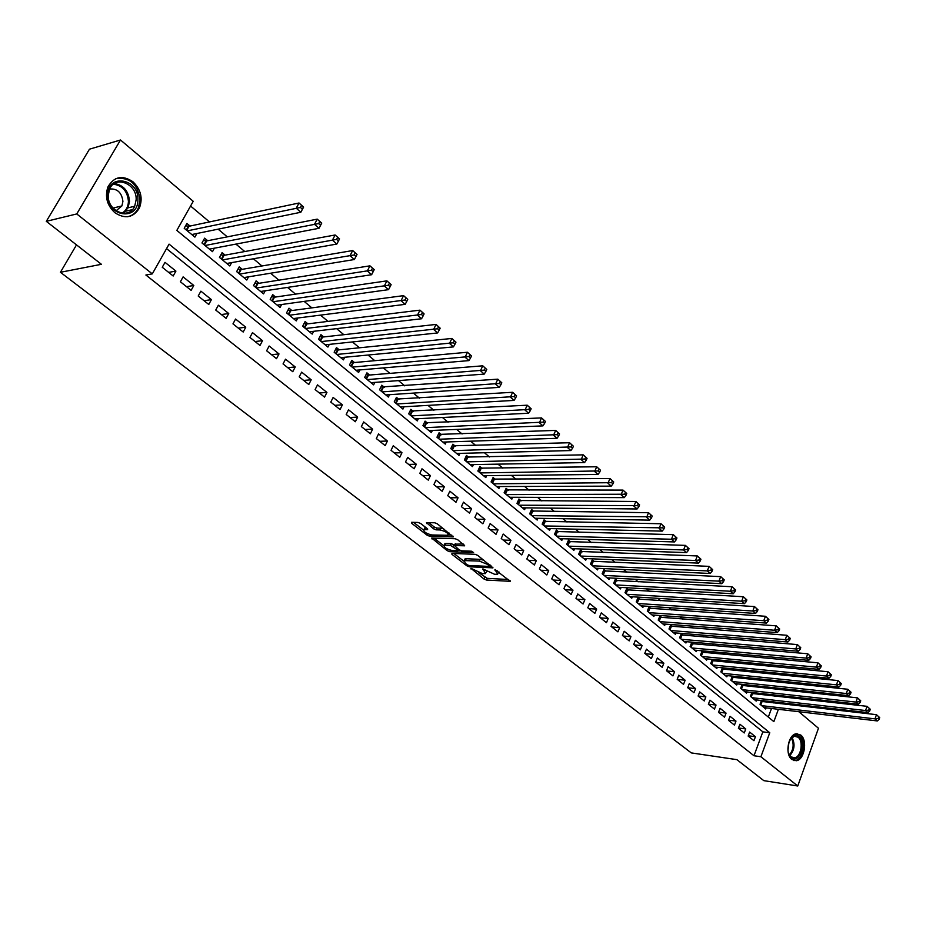 <?xml version="1.0" encoding="UTF-8"?>
<svg xmlns="http://www.w3.org/2000/svg" width="926" height="926" viewBox="0 0 926 926"><rect width="100%" height="100%" fill="white"/><g stroke="black" fill="none" stroke-linecap="round" stroke-linejoin="round"><path stroke-width="1.39" d="M470.917 568.309L483.997 579.028L486.497 580.046L510.203 581.32L494.97 569.502L497.656 574.213L496.417 574.34L494.461 574.236L482.851 568.9L485.571 573.588L482.434 573.611L470.917 568.309M132.927 181.739C140.891 189.483 143.044 198.257 139.363 208.084C133.298 217.772 125.137 219.323 114.882 212.714C107.034 205.352 104.707 196.763 107.914 186.959C114.002 176.519 122.336 174.782 132.927 181.739M800.747 735.036C807.842 740.187 804.451 759.933 796.291 760.744L791.88 759.517C784.75 754.516 788.038 734.746 796.128 733.786L800.747 735.036M420.624 523.479L418.02 522.438L411.607 522.299L411.665 523.294L427.141 535.216L429.71 536.258L453.219 536.906L437.35 523.838L434.722 522.773L426.481 522.646L433.507 528.792L436.123 529.846L440.035 529.95C445.834 531.362 448.473 533.156 447.952 535.297L431.794 534.973C426.076 533.55 423.46 531.779 423.946 529.66L427.638 529.591L427.28 528.642L420.624 523.479M798.825 711.7L818.468 728.253L797.761 786L763.8 780.641L736.876 759.656L691.271 752.896L60.422 272.29L101.42 264.304L46.3 221.337L76.754 213.941L120.496 140L193.233 201.301L176.82 230.412L773.858 721.632L778.407 709.304M797.761 786L760.894 756.75L769.761 732.744L169.076 244.14L152.292 273.876L76.754 213.941M152.292 273.876L145.88 275.022L753.984 755.743L760.894 756.75M451.923 553.389L451.923 554.315L466.762 565.751L469.274 566.77L492.933 567.858L477.747 555.369L475.154 554.327L451.923 553.389M447.165 550.646L431.655 538.052L455.152 538.724L457.768 539.777L464.632 545.796L454.435 545.541L459.065 549.789L461.634 550.831L471.531 551.213L473.58 552.579L449.7 551.676L447.165 550.646L447.79 549.292M190.038 226.048L186.913 223.455L184.205 228.271L194.9 237.114L196.925 233.502M207.713 240.714L204.634 238.167L201.972 242.959L212.494 251.664L214.404 248.18M225.099 255.136L222.078 252.636L219.45 257.405L229.798 265.959L231.616 262.625M242.195 269.327L239.221 266.862L236.639 271.619L246.814 280.034L248.55 276.816M259.014 283.287L256.097 280.867L253.55 285.602L263.563 293.878L265.218 290.776M275.566 297.026L272.695 294.642L270.184 299.353L280.046 307.501L281.62 304.515M291.852 310.546L289.028 308.196L286.562 312.884L296.262 320.905L297.767 318.023M307.883 323.845L305.105 321.542L302.675 326.207L312.224 334.089L313.659 331.311M323.672 336.948L320.928 334.668L318.532 339.31L327.931 347.076L329.309 344.391M339.205 349.843L336.497 347.597L334.147 352.216L343.396 359.867L344.715 357.262M354.496 362.529L351.834 360.33L349.519 364.925L358.628 372.46L359.89 369.937M369.555 375.03L366.939 372.854L364.647 377.438L373.618 384.846L374.833 382.403M384.383 387.334L381.801 385.193L379.556 389.753L388.388 397.057L389.557 394.684M398.99 399.465L396.455 397.347L394.233 401.884L402.937 409.084L404.049 406.78M413.378 411.399L410.878 409.327L408.69 413.841L417.267 420.925L418.332 418.691M427.557 423.159L425.092 421.122L422.939 425.613L431.377 432.592L432.407 430.416M441.517 434.757L439.086 432.743L436.968 437.211L445.29 444.086L446.286 441.98M455.279 446.17L452.883 444.191L450.788 448.635L458.995 455.418L459.944 453.358M468.834 457.432L466.472 455.465L464.412 459.898L472.491 466.577L473.417 464.586M482.203 468.521L479.876 466.588L477.839 470.998L485.803 477.584L486.694 475.64M495.375 479.448L493.083 477.55L491.081 481.937L498.929 488.43L499.785 486.532M508.362 490.224L506.105 488.349L504.126 492.725L511.858 499.126L512.691 497.274M521.164 500.85L518.93 498.998L516.986 503.35L524.614 509.659L525.412 507.853M533.781 511.326L531.582 509.508L529.66 513.837L537.184 520.053L537.96 518.294M546.224 521.651L544.06 519.856L542.161 524.174L549.581 530.297L550.333 528.584M558.505 531.837L556.364 530.066L554.489 534.36L561.804 540.414L562.533 538.735M570.601 541.884L568.495 540.136L566.654 544.419L573.865 550.38L574.571 548.736M582.547 551.792L580.463 550.079L578.646 554.327L585.764 560.207L586.447 558.61M594.318 561.573L592.27 559.871L590.475 564.108L597.502 569.907L598.161 568.344M605.94 571.215L603.926 569.536L602.143 573.75L609.077 579.479L609.713 577.951M617.41 580.729L615.408 579.074L613.66 583.264L620.489 588.924L621.115 587.42M628.719 590.117L626.752 588.485L625.015 592.663L631.763 598.231L632.365 596.772M639.878 599.377L637.933 597.768L636.231 601.923L642.887 607.433L643.466 605.998M650.897 608.521L648.976 606.935L647.297 611.067L653.86 616.496L654.427 615.096M661.766 617.549L659.879 615.975L658.212 620.096L664.694 625.455L665.25 624.078M672.496 626.451L670.632 624.9L668.989 629.009L675.39 634.298L675.922 632.944M683.099 635.248L681.247 633.708L679.626 637.794L685.946 643.014L686.467 641.706M693.551 643.929L691.734 642.413L690.125 646.475L696.364 651.638L696.873 650.341M703.876 652.494L702.082 651.001L700.496 655.052L706.654 660.134L707.14 658.872M714.073 660.956L712.291 659.486L710.728 663.514L716.817 668.537L717.291 667.299M724.144 669.313L722.384 667.854L720.845 671.871L726.841 676.825L727.315 675.61M734.075 677.554L732.35 676.13L730.822 680.124L736.749 685.02L737.212 683.828M743.902 685.703L742.282 684.36M753.602 693.759L752.074 692.498M748.15 736.066L753.949 740.707L755.431 736.714L749.643 732.061L748.15 736.066M738.392 728.253L744.261 732.952L745.766 728.947L739.909 724.236L738.392 728.253M728.507 720.347L734.457 725.104L735.973 721.076L730.047 716.307L728.507 720.347M718.507 712.337L724.526 717.152L726.065 713.113L720.058 708.286L718.507 712.337M708.367 704.235L714.467 709.108L716.029 705.045L709.941 700.16L708.367 704.235M698.111 696.016L704.281 700.959L705.855 696.884L699.697 691.93L698.111 696.016M687.717 687.705L693.968 692.706L695.565 688.608L689.326 683.596L687.717 687.705M677.184 679.279L683.527 684.349L685.136 680.228L678.816 675.158L677.184 679.279M666.523 670.748L672.936 675.887L674.579 671.744L668.178 666.604L666.523 670.748M655.724 662.102L662.217 667.31L663.873 663.155L657.391 657.935L655.724 662.102M644.774 653.351L651.36 658.617L653.038 654.439L646.464 649.161L644.774 653.351M633.685 644.473L640.352 649.809L642.054 645.619L635.398 640.271L633.685 644.473M622.446 635.479L629.205 640.885L630.93 636.683L624.182 631.254L622.446 635.479M611.056 626.37L617.908 631.845L619.656 627.62L612.815 622.122L611.056 626.37M599.516 617.133L606.461 622.689L608.22 618.441L601.298 612.873L599.516 617.133M587.813 607.769L594.851 613.406L596.645 609.134L589.619 603.486L587.813 607.769M575.949 598.277L583.091 603.983L584.896 599.701L577.778 593.983L575.949 598.277M563.922 588.658L571.157 594.446L572.997 590.14L565.786 584.341L563.922 588.658M551.734 578.9L559.072 584.769L560.936 580.44L553.609 574.56L551.734 578.9M539.372 569.015L546.815 574.965L548.701 570.613L541.282 564.652L539.372 569.015M526.836 558.98L534.383 565.022L536.293 560.647L528.769 554.605L526.836 558.98M514.127 548.805L521.778 554.929L523.711 550.542L516.083 544.407L514.127 548.805M501.232 538.492L508.987 544.696L510.955 540.286L503.212 534.07L501.232 538.492M488.152 528.028L496.023 534.325L498.014 529.892L490.167 523.584L488.152 528.028M474.876 517.414L482.863 523.792L484.888 519.347L476.925 512.946L474.876 517.414M461.414 506.638L469.517 513.12L471.565 508.64L463.486 502.147L461.414 506.638M447.756 495.699L455.974 502.286L458.057 497.783L449.851 491.197L447.756 495.699M433.889 484.611L442.234 491.289L444.341 486.775L436.019 480.085L433.889 484.611M419.825 473.348L428.287 480.131L430.428 475.594L421.978 468.799L419.825 473.348M405.542 461.924L414.13 468.799L416.306 464.239L407.729 457.351L405.542 461.924M391.038 450.325L399.766 457.305L401.965 452.721L393.261 445.73L391.038 450.325M376.315 438.542L385.181 445.637L387.415 441.031L378.572 433.924L376.315 438.542M361.371 426.585L370.365 433.785L372.634 429.155L363.663 421.943L361.371 426.585M346.197 414.443L355.329 421.747L357.633 417.105L348.523 409.778L346.197 414.443M330.779 402.104L340.062 409.535L342.4 404.859L333.14 397.428L330.779 402.104M315.118 389.58L324.54 397.115L326.924 392.427L317.514 384.869L315.118 389.58M299.214 376.847L308.786 384.51L311.205 379.799L301.644 372.125L299.214 376.847M283.055 363.918L292.778 371.708L295.232 366.962L285.521 359.172L283.055 363.918M266.63 350.78L276.515 358.686L279.004 353.929L269.142 346.011L266.63 350.78M249.939 337.434L259.986 345.467L262.521 340.687L252.497 332.631L249.939 337.434M232.982 323.857L243.191 332.029L245.76 327.214L235.574 319.03L232.982 323.857M215.735 310.06L226.118 318.37L228.734 313.532L218.374 305.221L215.735 310.06M198.21 296.031L208.767 304.48L211.417 299.619L200.884 291.169L198.21 296.031M180.385 281.77L191.115 290.359L193.812 285.486L183.105 276.886L180.385 281.77M753.984 755.743L762.839 731.841L166.541 248.608M175.917 271.098L165.025 262.359L162.258 267.267L173.174 276.006L175.917 271.098L168.659 272.383M774.24 696.039L772.724 694.766M764.563 687.914L762.943 686.56M754.759 679.684L753.035 678.237M744.84 671.35L743.011 669.822M734.781 662.912L732.848 661.291M724.607 654.369L722.546 652.645M714.293 645.711L712.117 643.894M703.841 636.938L701.549 635.016M693.261 628.059L690.854 626.034M682.531 619.054L679.997 616.924M671.674 609.933L669.012 607.699M660.655 600.685L657.865 598.346M649.496 591.32L646.568 588.855M638.188 581.817L635.12 579.248M626.728 572.199L623.522 569.502M615.107 562.441L611.75 559.628M603.324 552.544L599.817 549.616M591.378 542.52L587.721 539.453M579.259 532.346L575.451 529.151M566.978 522.033L563.008 518.699M554.512 511.58L550.38 508.108M541.884 500.966L537.578 497.355M529.059 490.201L524.579 486.439M516.048 479.286L511.395 475.374M502.853 468.209L498.014 464.146M489.46 456.958L484.437 452.745M475.871 445.556L470.651 441.17M462.086 433.97L456.657 429.421M448.08 422.221L442.454 417.499M433.866 410.287L428.032 405.391M419.432 398.168L413.39 393.099M404.778 385.864L398.516 380.609M389.904 373.375L383.399 367.923M374.787 360.689L368.05 355.04M359.427 347.794L352.459 341.949M343.835 334.703L336.613 328.637M327.989 321.391L320.512 315.118M311.877 307.872L304.145 301.378M295.51 294.132L287.511 287.419M278.876 280.173L270.6 273.216M261.965 265.97L253.4 258.782M244.777 251.536L235.91 244.094M227.287 236.859L218.131 229.162M209.507 221.927L190.571 206.035M768.314 717.071L771.497 708.483M773.569 702.892L773.928 701.92M763.174 701.711L761.762 700.531M766.172 707.858L765.744 708.992L760.038 704.269L761.438 700.496M756.635 699.952L756.206 701.098L750.419 696.317L751.866 692.474M746.981 691.942L746.541 693.111L740.684 688.273L742.166 684.349M76.511 244.881L60.422 272.29M46.3 221.337L89.463 149.19L120.496 140M789.288 703.667L790.7 704.86M780.479 703.691L780.85 702.707M762.839 731.841L769.761 732.744M755.431 736.714L748.266 735.753M745.766 728.947L738.497 727.998M735.973 721.076L728.588 720.139M726.065 713.113L718.564 712.187M716.029 705.045L708.413 704.142M705.855 696.884L698.123 695.993M695.565 688.608L687.763 687.74M685.136 680.228L677.334 679.395M674.579 671.744L666.766 670.945M663.873 663.155L656.059 662.379M653.038 654.439L645.225 653.71M642.054 645.619L634.241 644.913M630.93 636.683L623.117 636.012M619.656 627.62L611.843 626.995M608.22 618.441L600.407 617.85M596.645 609.134L588.832 608.579M584.896 599.701L577.095 599.191M572.997 590.14L565.196 589.677M560.936 580.44L553.135 580.023M548.701 570.613L540.9 570.231M536.293 560.647L528.503 560.311M523.711 550.542L515.932 550.252M510.955 540.286L503.177 540.055M498.014 529.892L490.248 529.707M484.888 519.347L477.133 519.208M471.565 508.64L463.822 508.559M458.057 497.783L450.325 497.76M444.341 486.775L436.621 486.798M430.428 475.594L422.719 475.675M416.306 464.239L408.609 464.389M401.965 452.721L394.291 452.93M387.415 441.031L379.764 441.297M372.634 429.155L365.006 429.49M357.633 417.105L350.016 417.499M342.4 404.859L334.807 405.333M326.924 392.427L319.354 392.971M311.205 379.799L303.659 380.412M295.232 366.962L287.72 367.657M279.004 353.929L271.526 354.693M262.521 340.687L255.067 341.532M245.76 327.214L238.341 328.151M228.734 313.532L221.349 314.551M211.417 299.619L204.079 300.73M193.812 285.486L186.508 286.678M486.046 572.546L486.879 571.342M498.13 573.148L498.975 571.944M478.788 572.719L487.25 578.345L508.687 579.526M489.831 565.994L491.44 566.075M453.844 553.47L463.729 561.098M467.167 564.767L468.938 565.485L489.634 566.434L487.585 564.409L479.379 561.087L464.273 560.577L465.361 563.378L467.167 564.767M484.043 560.288L480.166 559.35L479.379 561.087M464.898 560.462L465.06 558.864L466.206 558.737L480.166 559.35M443.693 545.634L433.889 538.075M463.197 544.013L455.071 544.152M459.921 550.31L457.78 550.229M445.059 545.159L444.144 545.264C443.693 547.324 446.274 549.06 451.9 550.449L457.606 550.623L457.259 549.72L450.406 545.356L445.059 545.159L445.857 543.435L444.515 544.453M445.857 543.435L451.205 543.608L454.562 545.264M424.316 528.873L424.756 527.913L426.238 527.832M448.404 534.314L449.26 533.133M443.716 528.804L440.857 528.179L440.035 529.95M428.692 522.646L434.329 527.033L436.933 528.086L440.857 528.179M448.369 535.031L451.807 535.124M413.505 522.345L423.471 530.031M764.089 707.614L877.362 720.937L875.024 718.865L876.471 714.675L761.114 701.364M878.762 716.782L876.471 714.675L879.7 717.615L878.762 716.782L878.184 718.472L879.121 719.294L879.7 717.615M878.184 718.472L875.024 718.865L761.704 705.647M879.121 719.294L877.362 720.937M799.045 736.529C807.136 742.536 799.196 764.633 791.371 757.7C783.153 751.704 791.29 729.399 799.045 736.529M788.663 753.428L790.966 756.82L794.52 757.804C801.048 757.144 803.768 741.332 798.073 737.223L794.392 736.216L790.341 739.191M787.991 750.268L788.964 742.073M793.709 760.547L795.191 760.501C803.293 759.69 806.662 740.082 799.613 734.966L796.881 733.681M137.881 199.831C138.321 221.441 106.733 216.73 107.763 194.981C107.555 173.023 139.12 178.486 137.881 199.831M108.261 195.317C107.3 211.371 129.027 220.122 134.687 206.255L136.134 199.808C137.198 183.718 114.986 174.771 109.499 189.355L108.261 195.317M116.074 210.781L121.908 205.931L122.915 201.428C121.792 192.62 117.371 188.476 109.662 188.997M126.966 216.823C132.036 215.966 135.798 213.107 138.24 208.246L140.081 200.178C137.858 184.042 129.756 176.866 115.773 178.683M754.516 699.709L867.94 712.626L865.567 710.531L867.037 706.318L751.507 693.412M869.34 708.436L867.037 706.318L870.29 709.27L869.34 708.436L868.75 710.126L869.699 710.96L870.29 709.27M868.75 710.126L865.567 710.531L752.109 697.718M869.699 710.96L867.94 712.626M744.828 691.699L858.39 704.2L855.983 702.082L857.476 697.845L741.784 685.367M859.779 699.975L857.476 697.845L860.74 700.82L859.779 699.975L859.189 701.665L860.15 702.521L860.74 700.82M859.189 701.665L855.983 702.082L742.397 689.685M860.15 702.521L858.39 704.2M735.024 683.596L848.725 695.669L846.283 693.516L847.799 689.257L731.934 677.207M850.103 691.398L847.799 689.257L851.075 692.254L850.103 691.398L849.501 693.099L850.473 693.956L851.075 692.254M849.501 693.099L846.283 693.516L732.559 681.548M850.473 693.956L848.725 695.669M725.093 675.39L838.921 687.023L836.444 684.835L837.984 680.564L721.956 668.966M840.299 682.705L837.984 680.564L841.283 683.573L840.299 682.705L839.685 684.418L840.669 685.286L841.283 683.573M839.685 684.418L836.444 684.835L722.593 673.318M840.669 685.286L838.921 687.023M715.046 667.079L828.99 678.26L826.478 676.049L828.029 671.755L711.862 660.608M830.356 673.897L828.029 671.755L831.363 674.788L830.356 673.897L829.742 675.621L830.738 676.501L831.363 674.788M829.742 675.621L826.478 676.049L712.511 664.984M830.738 676.501L828.99 678.26M704.86 658.664L818.92 669.371L816.385 667.137L817.947 662.819L701.63 652.147M820.286 664.972L817.947 662.819L821.293 665.875L820.286 664.972L819.66 666.697L820.668 667.6L821.293 665.875M819.66 666.697L816.385 667.137L702.29 656.534M820.668 667.6L818.92 669.371M694.546 650.133L808.711 660.365L806.141 658.097L807.738 653.768L691.271 643.57M810.076 655.921L807.738 653.768L811.095 656.835L810.076 655.921L809.44 657.657L810.47 658.571L811.095 656.835M809.44 657.657L806.141 658.097L691.953 647.992M810.47 658.571L808.711 660.365M684.106 641.498L798.374 651.244L795.758 648.941L797.379 644.589L680.784 634.889M799.717 646.753L797.379 644.589L800.758 647.679L799.717 646.753L799.08 648.501L800.122 649.415L800.758 647.679M799.08 648.501L795.758 648.941L681.478 639.322M800.122 649.415L798.374 651.244M673.526 632.759L787.887 641.996L785.236 639.658L786.88 635.282L670.158 626.103M789.23 637.458L786.88 635.282L790.283 638.384L789.23 637.458L788.57 639.206L789.635 640.144L790.283 638.384M788.57 639.206L785.236 639.658L670.864 630.548M789.635 640.144L787.887 641.996M662.808 623.893L777.25 632.608L774.576 630.247L776.231 625.849L659.381 617.191M778.592 628.025L776.231 625.849L779.657 628.974L778.592 628.025L777.921 629.784L778.997 630.733L779.657 628.974M777.921 629.784L774.576 630.247L660.111 621.659M778.997 630.733L777.25 632.608M651.95 614.922L766.473 623.094L763.753 620.698L765.432 616.276L648.478 608.162M767.793 618.464L765.432 616.276L768.881 619.425L767.793 618.464L767.133 620.235L768.21 621.196L768.881 619.425M767.133 620.235L763.753 620.698L649.219 612.665M768.21 621.196L766.473 623.094M640.954 605.824L755.535 613.452L752.78 611.021L754.482 606.576L637.424 599.029M756.855 608.776L754.482 606.576L757.954 609.748L756.855 608.776L756.172 610.547L757.283 611.53L757.954 609.748M756.172 610.547L752.78 611.021L638.176 603.532M757.283 611.53L755.535 613.452M629.807 596.61L744.458 603.671L741.657 601.205L743.381 596.738L626.219 589.758M745.766 598.937L743.381 596.738L746.877 599.932L745.766 598.937L745.071 600.731L746.194 601.715L746.877 599.932M745.071 600.731L741.657 601.205L626.995 594.295M746.194 601.715L744.458 603.671M618.51 587.281L733.207 593.751L730.371 591.251L732.119 586.76L614.864 580.37M734.503 588.971L732.119 586.76L735.638 589.978L734.503 588.971L733.809 590.765L734.943 591.772L735.638 589.978M733.809 590.765L730.371 591.251L615.663 584.919M734.943 591.772L733.207 593.751M607.062 577.812L721.794 583.681L718.923 581.146L720.694 576.643L603.37 570.856M723.09 578.854L720.694 576.643L724.236 579.873L723.09 578.854L722.384 580.66L723.53 581.678L724.236 579.873M722.384 580.66L718.923 581.146L604.169 575.428M723.53 581.678L721.794 583.681M595.453 568.217L710.23 573.472L707.302 570.902L709.108 566.365L591.702 561.214M711.504 568.587L709.108 566.365L712.673 569.629L711.504 568.587L710.786 570.404L711.955 571.435L712.673 569.629M710.786 570.404L707.302 570.902L592.524 565.798M711.955 571.435L710.23 573.472M583.693 558.494L698.482 563.112L695.519 560.496L697.347 555.947L579.884 551.445M699.755 558.181L697.347 555.947L700.936 559.223L699.755 558.181L699.026 559.999L700.206 561.052L700.936 559.223M699.026 559.999L695.519 560.496L580.729 556.051M700.206 561.052L698.482 563.112M571.77 548.643L686.571 552.602L683.562 549.951L685.414 545.379L567.904 541.536M687.833 547.613L685.414 545.379L689.025 548.678L687.833 547.613L687.092 549.442L688.284 550.507L689.025 548.678M687.092 549.442L683.562 549.951L568.761 546.155M688.284 550.507L686.571 552.602M559.686 538.654L674.475 541.93L671.431 539.245L673.306 534.649L555.75 531.489M675.725 536.883L673.306 534.649L676.941 537.971L675.725 536.883L674.973 538.724L676.2 539.812L676.941 537.971M674.973 538.724L671.431 539.245L556.63 536.131M676.2 539.812L674.475 541.93M547.428 528.514L662.206 531.107L659.115 528.376L661.014 523.757L543.423 521.303M663.444 526.003L661.014 523.757L664.683 527.102L663.444 526.003L662.68 527.855L663.919 528.954L664.683 527.102M662.68 527.855L544.338 525.968M663.919 528.954L662.206 531.107M534.996 518.247L649.751 520.123L646.614 517.345L648.547 512.703L530.934 510.967M650.978 514.96L648.547 512.703L652.228 516.071L650.978 514.96L650.202 516.812L651.464 517.923L652.228 516.071M650.202 516.812L531.86 515.655M651.464 517.923L649.751 520.123M522.391 507.83L637.111 508.964L633.916 506.152L635.884 501.487L518.259 500.491M638.315 503.744L635.884 501.487L639.588 504.878L638.315 503.744L637.539 505.608L638.813 506.742L639.588 504.878M637.539 505.608L519.208 505.202M638.813 506.742L637.111 508.964M509.613 497.262L624.274 497.632L621.033 494.785L623.024 490.097L505.411 489.877M625.467 492.354L623.024 490.097L626.763 493.5L625.467 492.354L624.668 494.229L625.964 495.375L626.763 493.5M624.668 494.229L506.383 494.6M625.964 495.375L624.274 497.632M496.649 486.544L611.241 486.138L607.954 483.233L609.968 478.522L492.377 479.101M612.422 480.802L609.968 478.522L613.73 481.96L612.422 480.802L611.611 482.678L612.931 483.847L613.73 481.96M611.611 482.678L493.373 483.835M612.931 483.847L611.241 486.138M483.488 475.675L597.999 474.459L594.666 471.508L596.714 466.773L479.147 468.162M599.168 469.054L596.714 466.773L600.499 470.234L599.168 469.054L598.346 470.952L599.689 472.133L600.499 470.234M598.346 470.952L480.177 472.931M599.689 472.133L597.999 474.459M470.142 464.644L584.561 462.595L581.169 459.609L583.253 454.851L465.732 457.074M585.707 457.131L583.253 454.851L587.061 458.335L585.707 457.131L584.873 459.041L586.239 460.234L587.061 458.335M584.873 459.041L466.785 461.854M586.239 460.234L584.561 462.595M456.611 453.451L570.902 450.557L567.464 447.513L569.571 442.732L452.108 445.823M572.036 445.024L569.571 442.732L573.414 446.239L572.036 445.024L571.192 446.934L572.569 448.149L573.414 446.239M571.192 446.934L453.184 450.626M572.569 448.149L570.902 450.557M442.871 442.096L557.035 438.311L553.528 435.22L555.681 430.416L438.299 434.41M558.146 432.72L555.681 430.416L559.547 433.958L558.146 432.72L557.29 434.641L558.691 435.88L559.547 433.958M557.29 434.641L439.399 439.225M558.691 435.88L557.035 438.311M428.923 430.567L542.949 425.879L539.383 422.742L541.56 417.915L424.27 422.823M544.037 420.207L541.56 417.915L545.46 421.469L544.037 420.207L543.168 422.14L544.592 423.402L545.46 421.469M543.168 422.14L425.404 427.65M544.592 423.402L542.949 425.879M414.767 418.865L528.619 413.251L525.007 410.056L527.218 405.206L410.033 411.063M529.707 407.509L527.218 405.206L531.154 408.783L529.707 407.509L528.815 409.454L530.262 410.727L531.154 408.783M528.815 409.454L411.202 415.913M530.262 410.727L528.619 413.251M400.402 406.989L514.069 400.402L510.4 397.161L512.645 392.288L395.587 399.129M515.134 394.603L512.645 392.288L516.604 395.9L515.134 394.603L514.231 396.548L515.701 397.844L516.604 395.9M514.231 396.548L396.779 403.991M515.701 397.844L514.069 400.402M385.818 394.939L499.276 387.357L495.549 384.058L497.829 379.162L380.91 387.01M500.318 381.477L497.829 379.162L501.811 382.797L500.318 381.477L499.403 383.433L500.897 384.753L501.811 382.797M499.403 383.433L382.137 391.895M500.897 384.753L499.276 387.357M371.013 382.693L484.24 374.092L480.444 370.736L482.77 365.816L368.467 375.123L366.013 374.706M485.27 368.131L482.77 365.816L486.787 369.474L485.27 368.131L484.333 370.111L485.861 371.453L486.787 369.474M484.333 370.111L367.275 379.602M485.861 371.453L484.24 374.092M355.978 370.261L468.961 360.608L465.095 357.193L467.456 352.25L353.408 362.633L350.885 362.205M469.957 354.577L467.456 352.25L471.508 355.943L469.957 354.577L469.019 356.556L470.558 357.922L471.508 355.943M469.019 356.556L352.181 367.124M470.558 357.922L468.961 360.608M340.71 357.644L453.416 346.891L449.492 343.43L451.888 338.453L338.117 349.947L335.513 349.519M454.4 340.78L451.888 338.453L455.962 342.169L454.4 340.78L453.439 342.77L455.002 344.159L455.962 342.169M453.439 342.77L336.856 354.461M455.002 344.159L453.416 346.891M325.2 344.819L437.616 332.943L433.623 329.425L436.053 324.424L322.595 337.064L319.91 336.636M438.565 326.762L436.053 324.424L440.163 328.174L438.565 326.762L437.593 328.765L439.19 330.177L440.163 328.174M437.593 328.765L321.287 341.59M439.19 330.177L437.616 332.943M309.446 331.797L421.538 318.764L417.476 315.176L419.953 310.152L306.819 323.984L304.052 323.544M422.464 312.49L419.953 310.152L424.004 313.74L422.464 312.49L421.48 314.504L423.101 315.94L424.085 313.926M421.48 314.504L305.464 328.51M423.101 315.94L421.538 318.764M293.438 318.567L405.183 304.341L401.051 300.695L403.574 295.637L290.787 310.685L287.94 310.256M406.086 297.987L403.574 295.637L407.695 299.295L406.086 297.987L405.079 300.001L406.734 301.471L407.741 299.445M405.079 300.001L289.398 315.234M406.734 301.471L405.183 304.341M277.175 305.129L388.55 289.653L384.348 285.949L386.906 280.867L274.501 297.188L271.573 296.737M389.429 283.217L386.906 280.867L391.096 284.583L389.429 283.217L388.399 285.254L390.089 286.736L391.108 284.71M388.399 285.254L273.066 301.737M390.089 286.736L388.55 289.653M260.657 291.47L371.615 274.721L367.344 270.948L369.949 265.843L257.96 283.46L254.939 283.009M372.472 268.193L369.949 265.843L374.22 269.628L372.472 268.193L371.43 270.242L373.143 271.746L374.185 269.709M371.43 270.242L256.479 288.021M373.143 271.746L371.615 274.721M243.862 277.592L354.392 259.523L350.04 255.68L352.69 250.552L241.142 269.512L238.028 269.061M355.214 252.902L352.69 250.552L357.031 254.407L354.392 259.523L356.95 254.453L355.214 252.902L354.16 254.963L355.897 256.502M354.16 254.963L239.614 274.084M226.789 263.47L336.856 244.047L332.422 240.135L335.119 234.984L224.046 255.333L220.839 254.881M337.654 237.345L335.119 234.984L339.541 238.908L336.856 244.047L339.425 238.908L337.654 237.345L336.578 239.406L338.349 240.98M336.578 239.406L222.471 259.917M209.438 249.129L319.007 228.305L314.493 224.323L317.236 219.138L206.672 240.922L203.361 240.471M319.771 221.499L317.236 219.138L321.739 223.131L319.007 228.305L321.577 223.097L319.771 221.499L318.671 223.571L320.477 225.168M318.671 223.571L205.051 245.506M191.786 234.544L300.834 212.262L296.239 208.211L299.029 203.002L188.997 226.268L185.582 225.805M301.563 205.364L299.029 203.002L303.612 207.065L300.834 212.262L303.404 206.996L301.563 205.364L300.441 207.459L302.281 209.079M300.441 207.459L187.33 230.863M471.16 568.344L470.894 568.934M495.202 569.525L494.924 570.138M483.094 568.934L482.816 569.525M484.969 569.884L484.53 570.856M497.077 570.474L496.637 571.469M510.11 580.671L509.809 581.366M487.25 578.345L486.497 580.046M484.761 577.326L483.997 579.028M492.863 567.21L492.551 567.904M469.841 565.531L469.274 566.77M467.19 564.791L466.762 565.751M452.339 553.412L451.923 554.315M489.854 564.825L489.403 565.821M488.037 563.413L487.585 564.409M466.206 558.737L465.431 560.462M432.454 538.029L432.014 538.967M464.597 545.148L464.285 545.842M455.58 543.759L454.782 545.507M450.372 550.218L449.7 551.676M457.71 548.736L457.259 549.72M453.775 544.65L452.976 546.398M451.205 543.608L450.406 545.356M427.627 528.954L427.314 529.626M425.613 527.82L424.803 529.568M436.933 528.086L436.123 529.846M434.329 527.033L433.507 528.792M427.303 522.623L426.84 523.618M453.196 536.247L452.883 536.941M430.405 534.765L429.71 536.258M427.777 533.862L427.141 535.216M412.128 522.31L411.665 523.294M762.075 701.584L760.825 704.918M761.496 701.468L760.35 704.524M791.973 737.409C795.284 744.018 794.566 750.083 789.82 755.593M789.38 754.922C793.582 749.736 794.253 744.087 791.383 737.941M114.384 183.522C123.598 185.107 128.645 191.069 129.513 201.417L128.054 207.829L123.135 213.304M121.943 213.177C126.017 210.769 128.182 206.88 128.436 201.498C127.533 191.277 122.533 185.513 113.423 184.193M752.491 693.632L751.229 696.989M751.912 693.516L750.755 696.595M742.791 685.587L741.518 688.956M742.212 685.471L741.043 688.562M732.975 677.45L731.679 680.83M732.385 677.334L731.204 680.436M723.032 669.197L721.724 672.6M722.442 669.093L721.25 672.207M712.962 660.851L711.643 664.266M712.372 660.736L711.156 663.873M702.765 652.39L701.433 655.816M702.174 652.286L700.947 655.423M692.44 643.825L691.085 647.274M691.849 643.72L690.611 646.88M681.987 635.155L680.61 638.616M681.397 635.051L680.135 638.222M671.396 626.37L669.996 629.842M670.794 626.265L669.521 629.448M660.655 617.468L659.254 620.952M660.064 617.364L658.768 620.559M649.786 608.451L648.362 611.959M649.195 608.347L647.887 611.554M638.766 599.307L637.331 602.838M638.176 599.215L636.845 602.444M627.608 590.047L626.15 593.589M627.006 589.955L625.663 593.196M616.299 580.671L614.818 584.225M615.697 580.579L614.343 583.831M604.828 571.168L603.335 574.733M604.238 571.064L602.861 574.34M593.219 561.526L591.691 565.115M592.617 561.434L591.216 564.721M581.435 551.757L579.896 555.357M580.833 551.664L579.421 554.963M569.502 541.86L567.939 545.472M568.9 541.768L567.464 545.078M557.394 531.813L555.808 535.448M556.792 531.732L555.334 535.054M545.125 521.639L543.516 525.285M544.511 521.558L543.041 524.903M532.682 511.314L531.049 514.983M532.068 511.233L530.575 514.59M520.053 500.85L518.41 504.531M519.451 500.769L517.935 504.138M507.251 490.224L505.584 493.928M506.649 490.155L505.11 493.546M494.276 479.46L492.574 483.175M493.662 479.39L492.111 482.793M481.103 468.533L479.379 472.272M480.49 468.463L478.916 471.89M467.734 457.456L465.998 461.206M467.132 457.386L465.523 460.824M454.18 446.205L452.409 449.978M453.566 446.135L451.946 449.596M440.417 434.792L438.623 438.588M439.815 434.734L438.16 438.206M426.458 423.217L424.64 427.025M425.844 423.159L424.177 426.643M412.29 411.457L410.438 415.288M411.676 411.399L409.975 414.906M397.902 399.534L396.027 403.366M397.289 399.476L395.576 402.995M383.295 387.415L381.396 391.281M382.681 387.369L380.945 390.899M368.467 375.123L366.534 379M367.853 375.065L366.083 378.618M353.408 362.633L351.452 366.522M352.794 362.587L351 366.152M338.117 349.947L336.126 353.859M337.504 349.901L335.687 353.489M322.595 337.064L320.57 341M321.982 337.029L320.13 340.629M306.819 323.984L304.77 327.931M306.205 323.95L304.318 327.572M290.787 310.685L288.704 314.655M290.174 310.661L288.264 314.296M274.501 297.188L272.394 301.17M273.888 297.153L271.955 300.811M257.96 283.46L255.808 287.465M257.347 283.437L255.379 287.106M241.142 269.512L238.954 273.54M240.529 269.489L238.526 273.182M224.046 255.333L221.823 259.373M223.432 255.321L221.395 259.025M206.672 240.922L204.414 244.985M206.058 240.91L203.986 244.626M188.997 226.268L186.705 230.343M188.395 226.257L186.288 229.995M490.224 565.115L489.738 566.203M465.06 558.864L464.273 560.577M455.233 543.805L454.435 545.541M444.943 543.527L444.144 545.264M458.266 549.164L457.768 550.275M424.756 527.913L423.946 529.66M791.927 757.433L794.52 757.804M793.397 736.089L794.392 736.216M121.908 205.931L113.007 208.072M134.687 206.255L128.054 207.829L122.927 213.293M132.418 209.623L125.647 211.209"/></g></svg>
